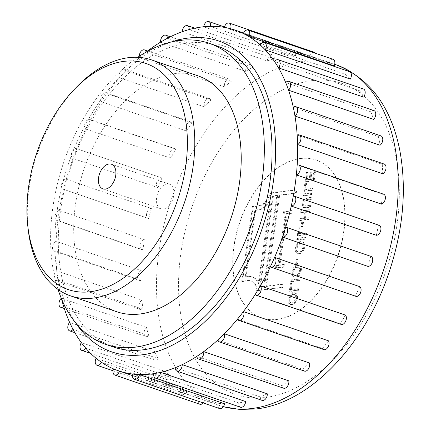 <?xml version="1.0" encoding="UTF-8"?>
<svg xmlns="http://www.w3.org/2000/svg" width="431" height="431" viewBox="0 0 431 431"><rect width="100%" height="100%" fill="white"/><g stroke="black" fill="none" stroke-linecap="round" stroke-linejoin="round"><path stroke-width="0.32" stroke-dasharray="2.15 1.62" d="M28.247 229.868A124.742 77.483 109 0 1 77.65 85.99M116.936 311.796A124.742 77.483 109 0 1 78.986 186.364A124.742 77.483 109 0 1 174.77 73.636A124.742 77.483 109 0 1 197.964 75.84M290.532 289.465L291.394 283.469L290.397 283.593L289.303 291.194L297.6 290.138L297.832 288.533L290.532 289.465L291.302 289.729L292.164 283.733L291.173 283.862L290.079 291.458L298.376 290.402L298.608 288.797L291.302 289.729M291.394 283.469L292.164 283.733M290.397 283.593L291.173 283.862M300.552 270.593C300.881 267.823 300.235 266.105 298.613 265.442C293.495 263.142 289.158 275.441 293.964 276.874C297.234 277.413 299.432 275.317 300.552 270.593L301.328 270.857C301.657 268.087 301.01 266.369 299.389 265.706C294.265 263.406 289.934 275.705 294.739 277.144C298.01 277.677 300.202 275.581 301.328 270.857M292.94 271.578C293.694 268.184 295.44 266.687 298.187 267.075C301.754 268.535 298.058 277.268 294.378 275.247C293.182 274.784 292.703 273.561 292.94 271.578L293.71 271.842C294.465 268.454 296.216 266.951 298.963 267.344C302.524 268.799 298.834 277.532 295.154 275.517C293.958 275.048 293.479 273.825 293.71 271.842M296.652 264.09L297.309 259.516L296.28 259.645L295.618 264.225L297.422 264.354L298.085 259.78L297.051 259.909L296.393 264.489L297.422 264.354M295.618 264.225L296.393 264.489M296.28 259.645L297.051 259.909M297.309 259.516L298.085 259.78M297.115 248.24C297.864 244.851 299.615 243.348 302.363 243.741C305.913 245.158 302.282 253.918 298.554 251.914C297.347 251.424 296.867 250.201 297.115 248.24L296.339 247.976C297.094 244.582 298.845 243.084 301.587 243.477C305.137 244.894 301.506 253.654 297.778 251.645C296.576 251.16 296.092 249.937 296.339 247.976M303.957 246.99C304.281 244.221 303.634 242.502 302.012 241.839C296.894 239.539 292.557 251.839 297.363 253.272C300.633 253.811 302.831 251.715 303.957 246.99L304.728 247.254C305.056 244.485 304.41 242.772 302.788 242.103C297.67 239.803 293.333 252.103 298.139 253.541C301.409 254.075 303.607 251.984 304.728 247.254M304.992 238.849L305.223 237.244L296.927 238.305L296.695 239.905L304.992 238.849L305.768 239.113L305.999 237.513L297.697 238.569L297.471 240.169L305.768 239.113M306.942 198.265L304.55 199.214L303.392 200.776L302.621 203.497L302.584 206.077L303.252 207.424L304.286 207.877L310.363 207.23L310.589 205.63L304.399 206.201L303.715 205.528L303.596 203.502L304.238 201.315L305.261 200.27L311.511 199.257L311.742 197.657L306.942 198.265L306.172 198.001L303.78 198.95L302.616 200.512L301.851 203.233L301.808 205.813L302.476 207.16L303.51 207.607L309.587 206.961L310.363 207.23M309.587 206.961L309.819 205.366L310.589 205.63M309.819 205.366L303.629 205.937L302.939 205.264L302.826 203.238L303.467 201.045L304.491 200L310.735 198.993L310.966 197.387L311.742 197.657M310.966 197.387L306.172 198.001M310.735 198.993L311.511 199.257M311.392 194.451L311.624 192.846L303.322 193.902L303.095 195.507L311.392 194.451L312.163 194.715L312.394 193.11L304.097 194.165L303.866 195.771L312.163 194.715M303.095 195.507L303.866 195.771M303.322 193.902L304.097 194.165M311.624 192.846L312.394 193.11M304.954 189.354L305.821 183.353L304.825 183.477L303.731 191.073L312.028 190.017L312.26 188.422L304.954 189.354L305.73 189.618L306.592 183.617L305.601 183.741L304.507 191.342L312.804 190.281L313.035 188.686L305.73 189.618M312.26 188.422L313.035 188.686M312.028 190.017L312.804 190.281M303.731 191.073L304.507 191.342M304.825 183.477L305.601 183.741M305.821 183.353L306.592 183.617M306.328 179.835L307.405 172.352L306.409 172.475L305.1 181.564L313.402 180.508L314.668 171.705L313.676 171.829L312.637 179.032L310.11 179.355L311.08 172.605L310.088 172.734L309.113 179.479L306.328 179.835L307.098 180.099L308.181 172.615L307.184 172.745L305.875 181.834L314.172 180.772L315.444 171.969L314.447 172.098L313.412 179.296L310.88 179.619L311.855 172.874L310.859 172.998L309.889 179.749L307.098 180.099M309.113 179.479L309.889 179.749M310.088 172.734L310.859 172.998M311.08 172.605L311.855 172.874M310.11 179.355L310.88 179.619M312.637 179.032L313.412 179.296M313.676 171.829L314.447 172.098M314.668 171.705L315.444 171.969M313.402 180.508L314.172 180.772M305.1 181.564L305.875 181.834M306.409 172.475L307.184 172.745M307.405 172.352L308.181 172.615M245.993 277.133L255.615 210.366L258.444 210.01A21.491 13.345 -71 0 0 271.007 200.156L258.966 283.733A21.491 13.345 -71 0 0 252.819 277.155A21.491 13.345 -71 0 0 248.822 276.772L245.993 277.133L245.223 276.869L254.845 210.102L257.673 209.741A21.491 13.345 -71 0 0 270.237 199.892L258.191 283.469A21.491 13.345 -71 0 0 252.043 276.885A21.491 13.345 -71 0 0 248.051 276.508L245.223 276.869M259.548 286.976L272.672 195.9L276.847 195.367L263.724 286.448L259.548 286.976L260.324 287.245L273.448 196.164L277.623 195.631L264.499 286.712L260.324 287.245M282.327 284.077L265.776 286.184L278.9 195.108L295.45 193.002L295.919 189.753L270.673 192.969A17.315 10.753 109 0 1 258.25 205.722L252.491 206.454L241.71 281.265L247.469 280.533A17.315 10.753 109 0 1 250.691 280.834A17.315 10.753 109 0 1 256.612 290.559L281.858 287.342L282.327 284.077L283.102 284.341L266.547 286.448L279.676 195.372L296.226 193.266L296.695 190.017L271.444 193.233A17.315 10.753 109 0 1 259.026 205.986L253.266 206.718L242.486 281.529L248.245 280.796A17.315 10.753 109 0 1 251.462 281.104A17.315 10.753 109 0 1 257.388 290.823L282.628 287.612L283.102 284.341M281.858 287.342L282.628 287.612M270.237 199.892L271.007 200.156M258.191 283.469L258.966 283.733M254.845 210.102L255.615 210.366M263.724 286.448L264.499 286.712M276.847 195.367L277.623 195.631M272.672 195.9L273.448 196.164M256.612 290.559L257.388 290.823M241.71 281.265L242.486 281.529M252.491 206.454L253.266 206.718M270.673 192.969L271.444 193.233M295.919 189.753L296.695 190.017M295.45 193.002L296.226 193.266M278.9 195.108L279.676 195.372M265.776 286.184L266.547 286.448M283.334 214.008L285.225 213.765L277.812 265.189L275.921 265.431L275.571 267.883L283.312 266.897L283.668 264.445L279.11 265.027L286.523 213.598L291.076 213.022L291.431 210.57L283.684 211.556L283.334 214.008L285.995 214.029L278.588 265.458L276.697 265.695L276.341 268.147L284.088 267.161L284.438 264.709L279.886 265.291L287.294 213.862L291.852 213.286L292.202 210.834L284.46 211.82L284.104 214.272M283.684 211.556L284.46 211.82M291.431 210.57L292.202 210.834M291.076 213.022L291.852 213.286M286.523 213.598L287.294 213.862M279.11 265.027L279.886 265.291M283.668 264.445L284.438 264.709M283.312 266.897L284.088 267.161M275.571 267.883L276.341 268.147M275.921 265.431L276.697 265.695M277.812 265.189L278.588 265.458M285.225 213.765L285.995 214.029M306.635 233.09L299.329 234.017L300.197 228.015L299.2 228.144L298.107 235.741L306.403 234.685L306.635 233.09L305.859 232.826L298.559 233.753L299.421 227.751L298.43 227.88L297.331 235.477L305.633 234.421L305.859 232.826M306.333 211.977L309.738 211.546L309.97 209.94L301.673 210.996L301.441 212.602L305.342 212.106L304.426 218.447L300.526 218.943L300.299 220.537L308.596 219.481L308.828 217.887L305.417 218.323L306.333 211.977L305.557 211.713L308.968 211.282L309.199 209.676L300.897 210.732L300.666 212.338L304.566 211.842L303.65 218.183L299.755 218.679L299.523 220.273L307.82 219.217L308.052 217.623L304.647 218.054L305.557 211.713M300.375 158.468A83.506 51.865 109 0 1 315.901 159.939A83.506 51.865 109 0 1 337.839 255.761A83.506 51.865 109 0 1 261.66 317.895A83.506 51.865 109 0 1 236.258 233.931A83.506 51.865 109 0 1 300.375 158.468M301.835 226.711L302.869 226.582L303.526 222.013L302.492 222.143L301.835 226.711L301.064 226.447L302.093 226.313L302.751 221.744L301.722 221.879L301.064 226.447M291.48 281.712L299.782 280.656L300.008 279.062L291.712 280.118L291.48 281.712L290.709 281.448L299.006 280.392L299.238 278.798L290.936 279.854L290.709 281.448M297.379 298.257C297.708 295.488 297.061 293.77 295.44 293.107C290.316 290.806 285.985 303.106 290.79 304.545C294.061 305.078 296.259 302.982 297.379 298.257L296.609 297.993C296.932 295.224 296.286 293.506 294.664 292.843C289.546 290.542 285.209 302.842 290.015 304.275C293.285 304.814 295.483 302.718 296.609 297.993M289.761 299.243C290.516 295.855 292.266 294.351 295.014 294.745C298.575 296.199 294.885 304.932 291.205 302.918C290.009 302.449 289.53 301.226 289.761 299.243L288.991 298.979C289.745 295.585 291.491 294.087 294.238 294.475C297.805 295.935 294.114 304.669 290.429 302.648C289.239 302.185 288.754 300.962 288.991 298.979M300.569 158.533A83.506 51.865 109 0 1 316.095 160.009A83.506 51.865 109 0 1 338.033 255.831A83.506 51.865 109 0 1 261.854 317.959A83.506 51.865 109 0 1 236.447 233.995A83.506 51.865 109 0 1 300.569 158.533M295.553 55.572A5.22 3.243 -71 0 0 293.872 50.777A5.22 3.243 -71 0 0 288.77 55.992A180.056 111.839 109 0 1 295.553 55.572L210.452 26.35M314.274 52.275A5.22 3.243 -71 0 0 309.383 56.59L224.276 27.363M309.383 56.59A180.056 111.839 109 0 1 315.74 57.975L230.639 28.753M333.055 59.322A5.22 3.243 -71 0 0 328.465 62.748L243.359 33.526M328.465 62.748A180.056 111.839 109 0 1 334.197 65.9M349.6 71.681A5.22 3.243 -71 0 0 345.409 74.277L260.302 45.05M345.409 74.277A180.056 111.839 109 0 1 350.328 79.088M363.381 88.964A5.22 3.243 -71 0 0 359.664 90.796L274.563 61.568M359.664 90.796A180.056 111.839 109 0 1 363.619 97.115M373.952 110.605A5.22 3.243 -71 0 0 370.784 111.78L285.683 82.553M370.784 111.78A180.056 111.839 109 0 1 373.639 119.403M380.982 135.921A5.22 3.243 -71 0 0 378.402 136.552L293.295 107.33M378.402 136.552A180.056 111.839 109 0 1 380.072 145.236M384.231 164.087A5.22 3.243 -71 0 0 382.275 164.319L297.169 135.097M382.275 164.319A180.056 111.839 109 0 1 382.701 173.779M383.612 194.209A5.22 3.243 -71 0 0 382.281 194.187L297.174 164.965M382.281 194.187A180.056 111.839 109 0 1 381.451 204.122M379.129 225.305A5.22 3.243 -71 0 0 378.413 225.197L293.312 195.97M378.413 225.197A180.056 111.839 109 0 1 376.355 235.288M367.584 266.272A180.056 111.839 109 0 0 370.805 256.348L285.699 227.126M359.691 286.647A180.056 111.839 109 0 1 355.413 296.081L270.307 266.859M345.441 315.109A180.056 111.839 109 0 1 340.237 323.756L255.136 294.535M328.497 340.829A180.056 111.839 109 0 1 322.544 348.41L237.438 319.182M309.42 362.977A180.056 111.839 109 0 1 302.901 369.243L217.795 340.021M288.813 380.842A180.056 111.839 109 0 1 281.939 385.594L196.838 356.367M267.339 393.842A180.056 111.839 109 0 1 260.335 396.935L175.234 367.708M245.692 401.573A180.056 111.839 109 0 1 238.779 402.893L153.678 373.672M224.567 403.777A180.056 111.839 109 0 1 217.967 403.292L132.867 374.065M203.195 402.926A5.22 3.243 -71 0 0 204.639 400.383L132.646 375.665M204.639 400.383A180.056 111.839 109 0 1 203.416 399.979A180.056 111.839 109 0 1 198.567 398.109L113.466 368.882M186.553 391.51A180.056 111.839 109 0 1 181.203 387.512A5.22 3.243 -71 0 0 182.151 394.51A5.22 3.243 -71 0 0 186.553 391.51L101.452 362.282M181.203 387.512L96.102 358.285M170.891 377.427A180.056 111.839 109 0 1 166.436 371.84A5.22 3.243 -71 0 0 166.926 379.63A5.22 3.243 -71 0 0 170.891 377.427L85.785 348.205M166.436 371.84L81.33 342.618M158.15 358.603A180.056 111.839 109 0 1 154.729 351.604A5.22 3.243 -71 0 0 152.892 356.599A5.22 3.243 -71 0 0 154.702 360.09A5.22 3.243 -71 0 0 158.15 358.603L73.049 329.376M154.729 351.604L69.628 322.377M148.743 335.63A180.056 111.839 109 0 1 146.475 327.447A5.22 3.243 -71 0 0 144.073 332.581A5.22 3.243 -71 0 0 145.867 336.514A5.22 3.243 -71 0 0 148.743 335.63L63.643 306.403M146.475 327.447L61.369 298.22A180.056 111.839 109 0 1 57.873 280.026A180.056 111.839 109 0 1 57.296 275.506A180.056 111.839 109 0 1 56.822 270.921A180.056 111.839 109 0 1 55.928 251.095A180.056 111.839 109 0 1 56.127 241.355A180.056 111.839 109 0 1 57.867 220.532A180.056 111.839 109 0 1 59.316 210.479A180.056 111.839 109 0 1 63.626 189.328A180.056 111.839 109 0 1 66.277 179.274A180.056 111.839 109 0 1 73.022 158.479A180.056 111.839 109 0 1 76.788 148.754A180.056 111.839 109 0 1 85.758 128.977A180.056 111.839 109 0 1 90.515 119.899A180.056 111.839 109 0 1 101.414 101.775A180.056 111.839 109 0 1 107.017 93.629A180.056 111.839 109 0 1 119.5 77.747A180.056 111.839 109 0 1 125.76 70.797A180.056 111.839 109 0 1 128.61 67.834A180.056 111.839 109 0 1 139.423 57.662A180.056 111.839 109 0 1 146.147 52.129A180.056 111.839 109 0 1 146.335 51.979M142.979 309.253L57.873 280.026A5.22 3.243 -71 0 1 55.599 280.441L140.705 309.668A5.22 3.243 -71 0 0 142.979 309.253A180.056 111.839 109 0 1 141.923 300.143L56.822 270.921A5.22 3.243 -71 0 0 53.853 276.061A5.22 3.243 -71 0 0 55.599 280.441M141.029 280.317L55.928 251.095A5.22 3.243 -71 0 1 54.279 251.181L139.385 280.403A5.22 3.243 -71 0 0 141.029 280.317A180.056 111.839 109 0 1 141.233 270.582L56.127 241.355A5.22 3.243 -71 0 0 52.604 246.349A5.22 3.243 -71 0 0 54.279 251.181M142.968 249.759L57.867 220.532A5.22 3.243 -71 0 1 56.844 220.446L141.95 249.673A5.22 3.243 -71 0 0 142.968 249.759A180.056 111.839 109 0 1 144.417 239.701L59.316 210.479A5.22 3.243 -71 0 0 55.265 215.161A5.22 3.243 -71 0 0 56.844 220.446M148.727 218.549L63.626 189.328A5.22 3.243 -71 0 1 63.206 189.231L148.312 218.458A5.22 3.243 -71 0 0 148.727 218.549A180.056 111.839 109 0 1 151.378 208.502L66.277 179.274A5.22 3.243 -71 0 0 61.757 183.498A5.22 3.243 -71 0 0 63.206 189.231M158.129 187.7L73.022 158.479A5.22 3.243 -71 0 1 71.837 152.429A5.22 3.243 -71 0 1 76.556 148.663L161.663 177.884A5.22 3.243 -71 0 0 156.943 181.65A5.22 3.243 -71 0 0 158.129 187.7A180.056 111.839 109 0 1 161.894 177.981L76.788 148.754A5.22 3.243 -71 0 0 76.556 148.663M170.859 158.204L85.758 128.977A5.22 3.243 -71 0 1 85.246 122.803A5.22 3.243 -71 0 1 89.793 119.473L174.9 148.695A5.22 3.243 -71 0 0 170.347 152.024A5.22 3.243 -71 0 0 170.859 158.204A180.056 111.839 109 0 1 175.622 149.126L90.515 119.899A5.22 3.243 -71 0 0 89.793 119.473M186.521 131.002L101.414 101.775A5.22 3.243 -71 0 1 101.527 95.634A5.22 3.243 -71 0 1 105.881 92.724L190.987 121.951A5.22 3.243 -71 0 0 186.628 124.855A5.22 3.243 -71 0 0 186.521 131.002A180.056 111.839 109 0 1 192.124 122.857L107.017 93.629A5.22 3.243 -71 0 0 105.881 92.724M204.601 106.969L119.5 77.747A5.22 3.243 -71 0 1 120.163 71.783A5.22 3.243 -71 0 1 124.3 69.283L209.407 98.505A5.22 3.243 -71 0 0 205.264 101.01A5.22 3.243 -71 0 0 204.601 106.969A180.056 111.839 109 0 1 210.867 100.019L125.76 70.797A5.22 3.243 -71 0 0 124.3 69.283M224.524 86.884A180.056 111.839 109 0 1 231.248 81.351A5.22 3.243 -71 0 0 229.567 79.121A5.22 3.243 -71 0 0 225.661 81.238A5.22 3.243 -71 0 0 224.524 86.884L139.423 57.662A5.22 3.243 -71 0 1 139.267 56.289M231.248 81.351L146.147 52.129A5.22 3.243 -71 0 0 146.136 52.092M245.648 71.39A180.056 111.839 109 0 1 252.62 67.451A5.22 3.243 -71 0 0 250.826 64.418A5.22 3.243 -71 0 0 247.173 66.169A5.22 3.243 -71 0 0 245.648 71.39L160.547 42.163M252.62 67.451L167.514 38.23M267.295 60.981A180.056 111.839 109 0 1 274.283 58.767A5.22 3.243 -71 0 0 272.489 54.866A5.22 3.243 -71 0 0 267.295 60.981L182.194 31.754M274.283 58.767L189.182 29.54M288.77 55.992L203.669 26.77M141.233 270.582A5.22 3.243 -71 0 0 137.71 275.576A5.22 3.243 -71 0 0 139.385 280.403M144.417 239.701A5.22 3.243 -71 0 0 140.371 244.388A5.22 3.243 -71 0 0 141.95 249.673M141.923 300.143A5.22 3.243 -71 0 0 138.954 305.288A5.22 3.243 -71 0 0 140.705 309.668M113.488 347.025A159.179 98.871 109 0 1 65.059 186.968A159.179 98.871 109 0 1 187.286 43.116A159.179 98.871 109 0 1 216.885 45.923M58.034 289.433A159.179 98.871 109 0 1 137.753 57.296M61.541 298.904A180.056 111.839 109 0 1 61.369 298.22A5.22 3.243 -71 0 0 61.288 298.295M198.567 398.109A5.22 3.243 -71 0 0 199.887 404.256M217.967 403.292A5.22 3.243 -71 0 0 219.557 408.545M238.779 402.893A5.22 3.243 -71 0 0 240.536 407.241M260.335 396.935A5.22 3.243 -71 0 0 262.145 400.394M281.939 385.594A5.22 3.243 -71 0 0 283.69 388.218M302.901 369.243A5.22 3.243 -71 0 0 304.485 371.102M322.544 348.41A5.22 3.243 -71 0 0 323.853 349.606M340.237 323.756A5.22 3.243 -71 0 0 341.18 324.408M355.413 296.081A5.22 3.243 -71 0 0 355.898 296.329M315.74 57.975A5.22 3.243 -71 0 0 315.481 53.282M210.867 100.019A5.22 3.243 -71 0 0 209.407 98.505M192.124 122.857A5.22 3.243 -71 0 0 190.987 121.951M175.622 149.126A5.22 3.243 -71 0 0 174.9 148.695M151.378 208.502A5.22 3.243 -71 0 0 146.858 212.72A5.22 3.243 -71 0 0 148.312 218.458M75.447 322.582A164.4 102.115 109 0 1 56.084 264.995A164.4 102.115 109 0 1 121.197 75.382A164.4 102.115 109 0 1 171.856 41.839M173.758 195.383A13.049 8.103 -71 0 0 169.426 184.134A13.049 8.103 -71 0 0 157.525 193.842A13.049 8.103 -71 0 0 160.952 208.814A13.049 8.103 -71 0 0 173.758 195.383M297.832 288.533L298.608 288.797M297.6 290.138L298.376 290.402M289.303 291.194L290.079 291.458M299.006 280.392L299.782 280.656M290.936 279.854L291.712 280.118M299.238 278.798L300.008 279.062M296.695 239.905L297.471 240.169M305.223 237.244L305.999 237.513M296.927 238.305L297.697 238.569M298.559 233.753L299.329 234.017M305.633 234.421L306.403 234.685M297.331 235.477L298.107 235.741M298.43 227.88L299.2 228.144M299.421 227.751L300.197 228.015M302.093 226.313L302.869 226.582M301.722 221.879L302.492 222.143M302.751 221.744L303.526 222.013M308.968 211.282L309.738 211.546M304.647 218.054L305.417 218.323M308.052 217.623L308.828 217.887M307.82 219.217L308.596 219.481M299.523 220.273L300.299 220.537M299.755 218.679L300.526 218.943M303.65 218.183L304.426 218.447M304.566 211.842L305.342 212.106M300.666 212.338L301.441 212.602M300.897 210.732L301.673 210.996M309.199 209.676L309.97 209.94M257.673 209.741L258.444 210.01M248.051 276.508L248.822 276.772M247.469 280.533L248.245 280.796M258.25 205.722L259.026 205.986M335.851 64.704A180.056 111.839 -71 0 0 304.243 61.31A180.056 111.839 -71 0 0 164.448 222.865A180.056 111.839 -71 0 0 218.889 405.291A180.056 111.839 -71 0 0 223.312 406.648M266.153 397.371A164.4 102.115 -71 0 0 393.891 147.887A164.4 102.115 -71 0 0 206.88 171.689A164.4 102.115 -71 0 0 266.153 397.371M298.613 265.442L299.389 265.706M293.964 276.874L294.739 277.144M298.187 267.075L298.963 267.344M294.378 275.247L295.154 275.517M302.012 241.839L302.788 242.103M297.363 253.272L298.139 253.541M301.587 243.477L302.363 243.741M297.778 251.645L298.554 251.914M303.877 207.79L303.101 207.521M252.819 277.155L252.043 276.885M251.462 281.104L250.691 280.834M334.698 64.311L243.585 33.02M223.301 406.665L203.416 399.979M64.305 308.51L145.867 336.514M74.865 332.673L154.702 360.09M90.715 353.463L166.926 379.63M113.019 370.773L182.151 394.51M224.416 26.921L293.872 50.777M194.769 28.177L272.489 54.866M170.353 36.786L250.826 64.418M147.628 50.982L229.567 79.121M56.084 264.995L57.296 275.506M121.197 75.382L128.61 67.834M169.426 184.134L111.403 164.206M160.952 208.814L102.923 188.886M294.664 292.843L295.44 293.107M290.015 304.275L290.79 304.545M294.238 294.475L295.014 294.745M290.429 302.648L291.205 302.918M304.399 206.201L303.629 205.937"/><path stroke-width="0.65" d="M75.183 88.506L77.65 85.99A124.742 77.483 109 0 1 128.352 57.695A124.742 77.483 109 0 1 151.545 59.898A124.742 77.483 109 0 1 184.312 203.044A124.742 77.483 109 0 1 70.517 295.855A124.742 77.483 109 0 1 28.247 229.868L27.837 226.367A119.522 74.24 109 0 1 75.183 88.506A119.522 74.24 109 0 1 123.756 61.396A119.522 74.24 109 0 1 187.081 152.881A119.522 74.24 109 0 1 109.652 286.049A119.522 74.24 109 0 1 27.837 226.367M151.545 59.898L197.964 75.84A124.742 77.483 109 0 1 230.736 218.98A124.742 77.483 109 0 1 116.936 311.796L70.517 295.855M146.335 51.979A180.056 111.839 109 0 1 160.547 42.163A180.056 111.839 109 0 1 167.514 38.23A180.056 111.839 109 0 1 182.194 31.754A180.056 111.839 109 0 1 189.182 29.54A180.056 111.839 109 0 1 201.789 26.986A180.056 111.839 109 0 1 203.669 26.77A180.056 111.839 109 0 1 210.452 26.35A180.056 111.839 109 0 1 224.276 27.363A180.056 111.839 109 0 1 230.639 28.753A180.056 111.839 109 0 1 235.272 30.165A180.056 111.839 109 0 1 243.359 33.526A180.056 111.839 109 0 1 249.091 36.673A180.056 111.839 109 0 1 260.302 45.05A180.056 111.839 109 0 1 265.227 49.861A180.056 111.839 109 0 1 274.563 61.568A180.056 111.839 109 0 1 278.518 67.888A180.056 111.839 109 0 1 285.683 82.553A180.056 111.839 109 0 1 288.538 90.176A180.056 111.839 109 0 1 293.295 107.33A180.056 111.839 109 0 1 294.966 116.009A180.056 111.839 109 0 1 297.169 135.097A180.056 111.839 109 0 1 297.6 144.557A180.056 111.839 109 0 1 297.174 164.965A180.056 111.839 109 0 1 296.345 174.9A180.056 111.839 109 0 1 293.312 195.97A180.056 111.839 109 0 1 291.254 206.066A180.056 111.839 109 0 1 285.699 227.126A180.056 111.839 109 0 1 282.477 237.05A180.056 111.839 109 0 1 274.59 257.42A180.056 111.839 109 0 1 270.307 266.859A180.056 111.839 109 0 1 260.335 285.888A180.056 111.839 109 0 1 255.136 294.535A180.056 111.839 109 0 1 243.396 311.602A180.056 111.839 109 0 1 237.438 319.182A180.056 111.839 109 0 1 224.314 333.75A180.056 111.839 109 0 1 217.795 340.021A180.056 111.839 109 0 1 203.712 351.615A180.056 111.839 109 0 1 196.838 356.367A180.056 111.839 109 0 1 182.238 364.621A180.056 111.839 109 0 1 175.234 367.708A180.056 111.839 109 0 1 160.591 372.346A180.056 111.839 109 0 1 153.678 373.672A180.056 111.839 109 0 1 139.466 374.55A180.056 111.839 109 0 1 132.867 374.065A180.056 111.839 109 0 1 119.538 371.161A180.056 111.839 109 0 1 113.466 368.882A180.056 111.839 109 0 1 101.452 362.282A180.056 111.839 109 0 1 96.102 358.285A180.056 111.839 109 0 1 85.785 348.205A180.056 111.839 109 0 1 81.33 342.618A180.056 111.839 109 0 1 73.049 329.376A180.056 111.839 109 0 1 69.628 322.377A180.056 111.839 109 0 1 63.643 306.403A180.056 111.839 109 0 1 61.541 298.904M247.949 30.095L333.055 59.322A5.22 3.243 -71 0 1 334.197 65.9L249.091 36.673A5.22 3.243 -71 0 0 247.949 30.095A5.22 3.243 -71 0 0 243.359 33.526M264.494 42.453L349.6 71.681A5.22 3.243 -71 0 1 350.328 79.088L265.227 49.861A5.22 3.243 -71 0 0 264.494 42.453A5.22 3.243 -71 0 0 260.302 45.05M278.275 59.737L363.381 88.964A5.22 3.243 -71 0 1 363.619 97.115L278.518 67.888A5.22 3.243 -71 0 0 278.275 59.737A5.22 3.243 -71 0 0 274.563 61.568M288.851 81.384L373.952 110.605A5.22 3.243 -71 0 1 375.757 114.317A5.22 3.243 -71 0 1 373.639 119.403L288.538 90.176A5.22 3.243 -71 0 0 290.656 85.09A5.22 3.243 -71 0 0 288.851 81.384A5.22 3.243 -71 0 0 285.683 82.553M295.876 106.694L380.982 135.921A5.22 3.243 -71 0 1 382.755 140.075A5.22 3.243 -71 0 1 380.072 145.236L294.966 116.009A5.22 3.243 -71 0 0 297.649 110.848A5.22 3.243 -71 0 0 295.876 106.694A5.22 3.243 -71 0 0 293.295 107.33M299.13 134.865L384.231 164.087A5.22 3.243 -71 0 1 385.95 168.693A5.22 3.243 -71 0 1 382.701 173.779L297.6 144.557A5.22 3.243 -71 0 0 300.849 139.472A5.22 3.243 -71 0 0 299.13 134.865A5.22 3.243 -71 0 0 297.169 135.097M298.505 164.981L383.612 194.209A5.22 3.243 -71 0 1 385.239 199.267A5.22 3.243 -71 0 1 381.451 204.122L296.345 174.9A5.22 3.243 -71 0 0 300.138 170.04A5.22 3.243 -71 0 0 298.505 164.981A5.22 3.243 -71 0 0 297.174 164.965M294.023 196.083L379.129 225.305A5.22 3.243 -71 0 1 380.648 230.817A5.22 3.243 -71 0 1 376.355 235.288L291.254 206.066A5.22 3.243 -71 0 0 295.542 201.589A5.22 3.243 -71 0 0 294.023 196.083A5.22 3.243 -71 0 0 293.312 195.97M285.828 227.164L370.935 256.391A5.22 3.243 -71 0 1 372.314 262.344A5.22 3.243 -71 0 1 367.584 266.272L282.477 237.05A5.22 3.243 -71 0 0 287.213 233.123A5.22 3.243 -71 0 0 285.828 227.164A5.22 3.243 -71 0 0 285.699 227.126M359.691 286.647L274.59 257.42A5.22 3.243 -71 0 1 275.431 263.556A5.22 3.243 -71 0 1 270.792 267.101L355.898 296.329A5.22 3.243 -71 0 0 360.537 292.778A5.22 3.243 -71 0 0 359.691 286.647M345.441 315.109L260.335 285.888A5.22 3.243 -71 0 1 260.529 292.067A5.22 3.243 -71 0 1 256.073 295.181L341.18 324.408A5.22 3.243 -71 0 0 345.63 321.289A5.22 3.243 -71 0 0 345.441 315.109M328.497 340.829L243.396 311.602A5.22 3.243 -71 0 1 242.998 317.674A5.22 3.243 -71 0 1 238.752 320.378L323.853 349.606A5.22 3.243 -71 0 0 328.104 346.901A5.22 3.243 -71 0 0 328.497 340.829M309.42 362.977L224.314 333.75A5.22 3.243 -71 0 1 223.403 339.574A5.22 3.243 -71 0 1 219.379 341.88L304.485 371.102A5.22 3.243 -71 0 0 308.51 368.796A5.22 3.243 -71 0 0 309.42 362.977M288.813 380.842L203.712 351.615A5.22 3.243 -71 0 1 202.371 357.062A5.22 3.243 -71 0 1 198.589 358.991L283.69 388.218A5.22 3.243 -71 0 0 287.472 386.289A5.22 3.243 -71 0 0 288.813 380.842M267.339 393.842L182.238 364.621A5.22 3.243 -71 0 1 180.562 369.593A5.22 3.243 -71 0 1 177.039 371.172L262.145 400.394A5.22 3.243 -71 0 0 265.663 398.815A5.22 3.243 -71 0 0 267.339 393.842M245.692 401.573L160.591 372.346A5.22 3.243 -71 0 1 155.429 378.019L240.536 407.241A5.22 3.243 -71 0 0 245.692 401.573M224.567 403.777L139.466 374.55A5.22 3.243 -71 0 1 134.45 379.318L219.557 408.545A5.22 3.243 -71 0 0 224.567 403.777M132.646 375.665L119.538 371.161A5.22 3.243 -71 0 1 114.781 375.029L199.887 404.256A5.22 3.243 -71 0 0 203.195 402.926M137.753 57.296A159.179 98.871 109 0 1 179.549 40.46A159.179 98.871 109 0 1 209.148 43.267L216.885 45.923A159.179 98.871 109 0 1 258.702 228.586A159.179 98.871 109 0 1 113.488 347.025L105.751 344.369A159.179 98.871 109 0 1 58.034 289.433M209.148 43.267A159.179 98.871 109 0 1 250.966 225.93A159.179 98.871 109 0 1 105.751 344.369M61.288 298.295A5.22 3.243 -71 0 0 58.966 303.419A5.22 3.243 -71 0 0 60.76 307.292A5.22 3.243 -71 0 0 63.643 306.403M69.628 322.377A5.22 3.243 -71 0 0 67.791 327.371A5.22 3.243 -71 0 0 69.596 330.863A5.22 3.243 -71 0 0 73.049 329.376M81.33 342.618A5.22 3.243 -71 0 0 81.825 350.408A5.22 3.243 -71 0 0 85.785 348.205M96.102 358.285A5.22 3.243 -71 0 0 97.05 365.289A5.22 3.243 -71 0 0 101.452 362.282M113.466 368.882A5.22 3.243 -71 0 0 114.781 375.029M132.867 374.065A5.22 3.243 -71 0 0 134.45 379.318M153.678 373.672A5.22 3.243 -71 0 0 155.429 378.019M175.234 367.708A5.22 3.243 -71 0 0 177.039 371.172M196.838 356.367A5.22 3.243 -71 0 0 198.589 358.991M217.795 340.021A5.22 3.243 -71 0 0 219.379 341.88M237.438 319.182A5.22 3.243 -71 0 0 238.752 320.378M255.136 294.535A5.22 3.243 -71 0 0 256.073 295.181M270.307 266.859A5.22 3.243 -71 0 0 270.792 267.101M230.639 28.753A5.22 3.243 -71 0 0 229.173 23.053A5.22 3.243 -71 0 0 224.276 27.363M315.481 53.282A5.22 3.243 -71 0 0 314.274 52.275L229.173 23.053M210.452 26.35A5.22 3.243 -71 0 0 208.766 21.55A5.22 3.243 -71 0 0 203.669 26.77M189.182 29.54A5.22 3.243 -71 0 0 187.388 25.639A5.22 3.243 -71 0 0 182.194 31.754M167.514 38.23A5.22 3.243 -71 0 0 165.72 35.191A5.22 3.243 -71 0 0 162.067 36.942A5.22 3.243 -71 0 0 160.547 42.163M146.136 52.092A5.22 3.243 -71 0 0 144.466 49.899A5.22 3.243 -71 0 0 139.267 56.289M171.856 41.839A164.4 102.115 109 0 1 188.013 38.084A164.4 102.115 109 0 1 257.56 241.031A164.4 102.115 109 0 1 75.447 322.582M115.734 175.46A13.049 8.103 109 0 1 102.923 188.886A13.049 8.103 109 0 1 99.496 173.914A13.049 8.103 109 0 1 111.403 164.206A13.049 8.103 109 0 1 115.734 175.46M223.312 406.648A180.056 111.839 -71 0 0 252.372 408.469A180.056 111.839 -71 0 0 390.631 245.751A180.056 111.839 -71 0 0 335.851 64.704L334.698 64.311M243.585 33.02L235.272 30.165M335.851 64.704C369.529 77.925 390.804 106.258 399.682 149.708C406.972 188.708 403.335 229.874 388.767 273.216C364.718 344.611 310.789 402.602 256.52 408.917L239.647 409.45L223.301 406.665M60.76 307.292L64.305 308.51M69.596 330.863L74.865 332.673M81.825 350.408L90.715 353.463M97.05 365.289L113.019 370.773M208.766 21.55L224.416 26.921M187.388 25.639L194.769 28.177M165.72 35.191L170.353 36.786M144.466 49.899L147.628 50.982"/></g></svg>
